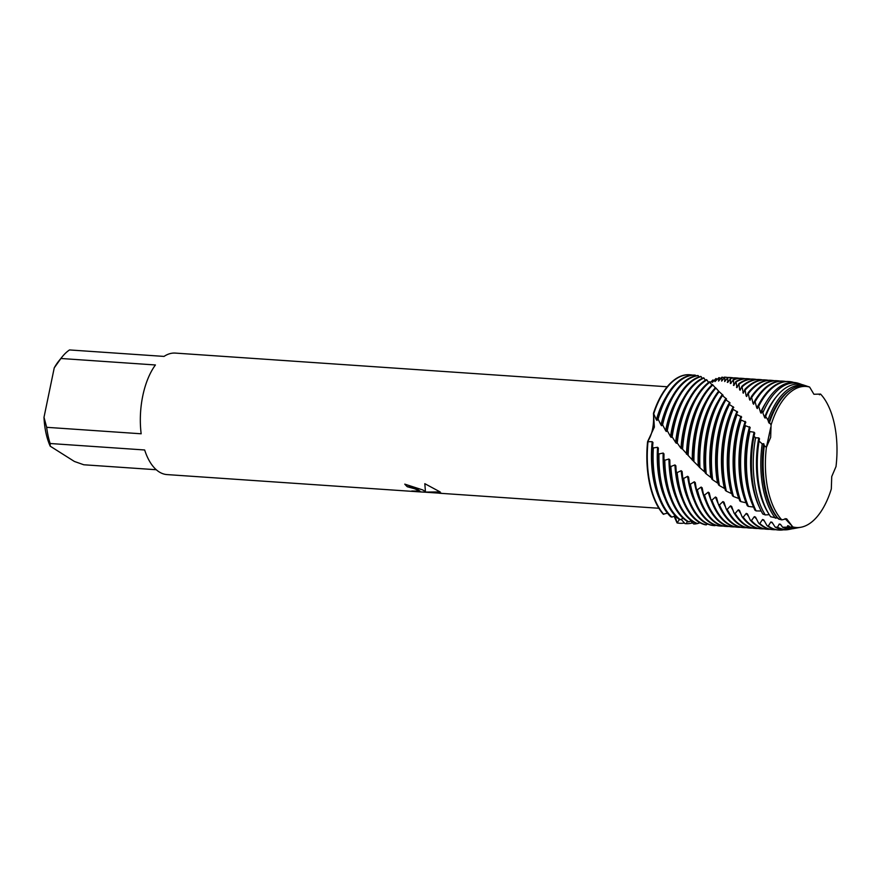 <?xml version="1.0" encoding="UTF-8"?>
<svg xmlns="http://www.w3.org/2000/svg" width="880" height="880" viewBox="0 0 880 880"><rect width="100%" height="100%" fill="white"/><g stroke="black" fill="none" stroke-linecap="round" stroke-linejoin="round"><path stroke-width="1.32" d="M819.753 394.603L820.567 394.075L813.923 394.262L809.622 387.057A70.697 35.563 93.9 0 0 771.078 424.985L770.66 437.404L766.392 447.359L770.737 427.394M769.186 435.028L766.392 447.359A70.697 35.563 93.9 0 0 781.836 519.882L786.577 518.76L792.77 526.9A70.697 35.563 93.9 0 0 831.314 488.972L831.732 476.553L836 466.598A70.697 35.563 93.9 0 0 820.567 394.075L819.434 394.779M831.314 488.972A70.697 35.563 93.9 0 1 800.954 527.241A70.697 35.563 93.9 0 1 792.77 526.9L785.103 518.606L792.77 526.9L789.954 527.043L787.732 525.668L787.061 527.164L782.617 527.241L780.483 524.293L779.251 524.029L777.502 527.197L775.159 527.131L772.068 522.302L770.847 521.972L768.284 526.031L767.052 525.69L763.741 519.893L762.542 519.508L759.814 523.501L758.593 523.105L755.524 517.088L754.336 516.637L751.454 520.564L750.244 520.091L747.439 513.898L746.262 513.403L743.226 517.209L742.038 516.692L739.475 510.334L738.331 509.795L735.141 513.469L733.975 512.897L731.665 506.44L730.543 505.846L727.221 509.366L726.077 508.739L724.02 502.216L722.92 501.578L719.466 504.922L718.355 504.24L716.551 497.695L715.473 497.013L711.898 500.159L710.809 499.433L709.258 492.888L708.213 492.162A70.268 35.343 93.9 0 0 711.59 501.567M404.855 484.143A60.819 30.591 93.9 0 0 407.297 486.662L407.286 486.728A60.885 30.624 -86.1 0 1 404.778 484.143L422.818 489.962L425.425 491.59L424.82 483.681L425.425 491.59M156.266 469.733L83.798 464.772L74.393 461.461L50.215 446.182L50.149 443.509L144.65 449.977A60.885 30.624 93.9 0 0 159.137 471.9A60.885 30.624 93.9 0 0 167.002 474.584L419.936 491.898L411.763 491.007L419.969 491.128L417.813 489.621L407.286 486.728M424.82 483.681L440.242 491.986L426.074 492.074L441.188 493.108L419.936 491.898M679.481 519.442L677.061 522.918L675.081 515.878L677.061 522.918A74.426 37.433 93.9 0 0 679.657 523.248A74.426 37.433 93.9 0 1 679.437 523.237A74.426 37.433 93.9 0 1 677.061 522.918L674.091 516.23M407.297 486.662L411.136 487.256L419.98 491.095M441.122 493.108L439.153 493.218M413.072 491.15L420.508 491.942M426.074 492.074L440.154 491.92M653.774 413.655A74.426 37.433 -86.1 0 1 690.03 374.77L689.612 374.737A74.426 37.433 93.9 0 1 689.821 374.759A74.426 37.433 93.9 0 0 653.455 413.303L654.368 427.086L647.581 441.683C652.234 434.566 654.192 425.106 653.455 413.303L656.37 419.76L657.041 420.464L657.536 418L660.957 424.93L661.628 425.733L661.991 423.676L665.632 430.65L666.325 431.508L666.578 429.77L667.271 430.672A74.426 37.433 -86.1 0 1 667.744 428.285A74.426 37.433 -86.1 0 1 701.14 376.607L700.733 376.431A74.426 37.433 93.9 0 0 666.897 428.219A74.426 37.433 93.9 0 0 666.578 429.77M658.361 448.371A70.268 35.343 93.9 0 1 658.372 448.107L657.58 447.282L653.367 447.942L652.564 447.084L652.96 442.497L652.19 441.683L647.581 441.683A74.426 37.433 93.9 0 0 663.179 514.151L667.491 513.194M141.163 433.785L46.662 427.317L44 417.307L54.241 367.862L60.907 358.49L155.419 364.969A60.885 30.624 93.9 0 0 141.163 433.785M667.216 386.771L175.329 353.089A60.885 30.624 93.9 0 0 164.032 356.411L69.52 349.943A60.885 30.624 93.9 0 0 62.26 356.741L58.872 360.921A55.473 27.907 93.9 0 0 54.241 367.862M44 417.307A55.473 27.907 93.9 0 0 50.215 446.182M62.26 356.741A60.885 30.624 93.9 0 0 60.907 358.49M46.662 427.317A60.885 30.624 93.9 0 0 50.149 443.509M764.313 445.665L766.392 447.359A70.697 35.563 93.9 0 0 781.836 519.882L778.668 519.09A71.214 35.827 93.9 0 1 764.313 445.665L763.73 443.685L762.212 443.894L759.066 441.1L759.506 438.746L758.802 437.91L755.568 437.789L754.006 436.249A73.854 37.147 93.9 0 0 762.817 514.019L765.259 514.921L769.285 514.69M770.231 430.144L769.626 433.048M769.505 422.51A71.214 35.827 93.9 0 1 808.401 386.628L809.622 387.057A70.697 35.563 93.9 0 0 771.078 424.985L769.505 422.51L769.318 423.269L768.702 422.499L767.943 420.035A71.742 36.091 -86.1 0 1 806.597 386.034A71.742 36.091 -86.1 0 1 807.191 386.243L807.213 386.298M695.442 523.006L694.925 523.996L693.649 523.974L690.613 520.938M699.985 522.764A74.426 37.433 -86.1 0 1 697.84 523.446M697.345 523.567A74.426 37.433 -86.1 0 1 694.925 523.996M677.677 397.804A70.268 35.343 93.9 0 0 665.907 429.242A70.268 35.343 93.9 0 0 665.632 430.65M663.916 459.327A74.426 37.433 93.9 0 0 686.906 521.136A74.426 37.433 93.9 0 0 687.665 521.598L688.919 521.895A74.426 37.433 -86.1 0 1 687.753 521.191A74.426 37.433 -86.1 0 1 664.785 460.251L663.916 459.327L663.982 453.904L663.157 453.035L658.966 453.97L658.13 453.079L658.383 448.107M712.338 382.349L715.979 378.543A74.426 37.433 -86.1 0 1 717.156 379.236A74.426 37.433 -86.1 0 1 717.343 379.357M667.271 430.672L670.505 436.59L671.231 437.448L671.418 435.93L672.144 436.832A74.426 37.433 -86.1 0 1 673.574 428.681A74.426 37.433 -86.1 0 1 703.967 378.048L703.549 377.806A74.426 37.433 93.9 0 0 672.727 428.626A74.426 37.433 93.9 0 0 671.418 435.93M683.507 398.2A70.268 35.343 93.9 0 0 671.748 429.649A70.268 35.343 93.9 0 0 670.505 436.59M669.944 465.608A74.426 37.433 93.9 0 0 692.736 521.532A74.426 37.433 93.9 0 0 696.333 523.391L697.598 523.611A74.426 37.433 -86.1 0 1 693.583 521.598A74.426 37.433 -86.1 0 1 670.846 466.51L669.944 465.608L669.801 459.899L668.932 459.019L664.785 460.251M672.144 436.832L675.62 442.442L676.379 443.3L676.489 442.09L677.248 442.992A74.426 37.433 -86.1 0 1 679.415 429.077A74.426 37.433 -86.1 0 1 706.86 379.918L706.442 379.621A74.426 37.433 93.9 0 0 678.557 429.022A74.426 37.433 93.9 0 0 676.489 442.09M689.337 398.596A70.268 35.343 93.9 0 0 677.578 430.045A70.268 35.343 93.9 0 0 675.62 442.442M676.203 471.702A74.426 37.433 93.9 0 0 698.566 521.939A74.426 37.433 93.9 0 0 705.023 524.722L706.288 524.876A74.426 37.433 -86.1 0 1 699.424 521.994A74.426 37.433 -86.1 0 1 677.127 472.582L676.203 471.702L675.84 465.784L674.949 464.937L670.846 466.51M677.248 442.992L680.955 448.305L682.583 449.196A74.426 37.433 -86.1 0 1 685.245 429.484A74.426 37.433 -86.1 0 1 709.83 382.228L709.39 381.865A74.426 37.433 93.9 0 0 684.398 429.418A74.426 37.433 93.9 0 0 681.791 448.283M695.178 398.992A70.268 35.343 93.9 0 0 683.408 430.441A70.268 35.343 93.9 0 0 680.955 448.305M682.682 477.62A74.426 37.433 93.9 0 0 704.407 522.335A74.426 37.433 93.9 0 0 713.757 525.58L715.033 525.668A74.426 37.433 -86.1 0 1 714.868 525.657A74.426 37.433 -86.1 0 1 705.254 522.39A74.426 37.433 -86.1 0 1 683.65 478.467L682.682 477.62L682.11 471.526L681.175 470.701L677.127 472.582M713.757 525.58L715.561 525.206M682.836 449.471L688.149 455.433A74.426 37.433 -86.1 0 1 691.075 429.88A74.426 37.433 -86.1 0 1 712.844 384.956L712.404 384.538A74.426 37.433 93.9 0 0 690.228 429.825A74.426 37.433 93.9 0 0 687.324 454.52M701.008 399.399A70.268 35.343 93.9 0 0 689.249 430.848A70.268 35.343 93.9 0 0 686.499 454.201M689.392 483.384A74.426 37.433 93.9 0 0 710.237 522.731A74.426 37.433 93.9 0 0 719.851 525.998L720.698 526.064A74.426 37.433 -86.1 0 1 711.084 522.797A74.426 37.433 -86.1 0 1 690.382 484.209L689.392 483.384L688.578 477.114L687.621 476.311L683.65 478.467M723.206 526.064A74.426 37.433 -86.1 0 1 720.698 526.064M688.149 455.433L693.121 460.79M706.838 399.795A70.268 35.343 93.9 0 0 695.079 431.244A70.268 35.343 93.9 0 0 692.263 460.108M696.058 430.221A74.426 37.433 93.9 0 0 693.077 460.757L693.946 461.659A74.426 37.433 -86.1 0 1 696.916 430.276A74.426 37.433 -86.1 0 1 715.935 388.113L715.484 387.629A74.426 37.433 93.9 0 0 696.058 430.221M696.311 488.972A74.426 37.433 93.9 0 0 716.067 523.138A74.426 37.433 93.9 0 0 725.681 526.405L726.539 526.46A74.426 37.433 -86.1 0 1 716.925 523.193A74.426 37.433 -86.1 0 1 697.345 489.764L696.311 488.972L695.266 482.57L694.276 481.778L690.382 484.209M729.036 526.471A74.426 37.433 -86.1 0 1 726.539 526.46M693.935 461.659L699.149 466.818M712.679 400.191A70.268 35.343 93.9 0 0 700.909 431.64A70.268 35.343 93.9 0 0 698.258 465.971M701.899 430.617A74.426 37.433 93.9 0 0 699.072 466.928L699.974 467.819A74.426 37.433 -86.1 0 1 702.746 430.683A74.426 37.433 -86.1 0 1 719.125 391.666L718.652 391.127A74.426 37.433 93.9 0 0 701.899 430.617M703.461 494.329A74.426 37.433 93.9 0 0 721.908 523.534A74.426 37.433 93.9 0 0 731.522 526.801L732.369 526.856A74.426 37.433 -86.1 0 1 722.755 523.589A74.426 37.433 -86.1 0 1 704.517 495.088L703.461 494.329L702.163 487.839L701.151 487.08L697.345 489.764M734.866 526.867A74.426 37.433 -86.1 0 1 732.369 526.856M699.974 467.819L705.386 472.571M718.509 400.598A70.268 35.343 93.9 0 0 706.75 432.047A70.268 35.343 93.9 0 0 704.462 471.735M721.941 394.999A74.426 37.433 93.9 0 0 707.729 431.024A74.426 37.433 93.9 0 0 705.298 473.011L706.233 473.891A74.426 37.433 -86.1 0 1 708.576 431.079A74.426 37.433 -86.1 0 1 722.425 395.593L721.941 394.999L723.085 395.241L719.125 391.666M710.809 499.433A74.426 37.433 93.9 0 0 727.738 523.93A74.426 37.433 93.9 0 0 737.352 527.197L738.199 527.263A74.426 37.433 -86.1 0 1 728.585 523.996A74.426 37.433 -86.1 0 1 711.898 500.159M740.707 527.263A74.426 37.433 -86.1 0 1 738.199 527.263M706.233 473.891L711.843 478.192M724.339 400.994A70.268 35.343 93.9 0 0 712.58 432.443A70.268 35.343 93.9 0 0 710.886 477.378M725.351 399.234A74.426 37.433 93.9 0 0 713.559 431.42A74.426 37.433 93.9 0 0 711.755 478.973L712.723 479.831A74.426 37.433 -86.1 0 1 714.417 431.475A74.426 37.433 -86.1 0 1 725.857 399.872L725.351 399.234L726.528 398.97L722.425 395.593M718.355 504.24A74.426 37.433 93.9 0 0 733.568 524.337A74.426 37.433 93.9 0 0 743.182 527.604L744.04 527.659A74.426 37.433 -86.1 0 1 734.426 524.392A74.426 37.433 -86.1 0 1 719.466 504.922M746.537 527.659A74.426 37.433 -86.1 0 1 744.04 527.659M712.723 479.831L718.509 483.67M754.006 436.249L754.754 433.059L754.072 432.245L749.914 431.552L749.254 430.694L750.189 427.526L745.437 425.711L744.799 424.864L745.833 422.158L741.158 420.046L740.542 419.243L741.642 416.999L737.066 414.601L736.483 413.831L737.638 412.071L733.161 409.409L732.611 408.672L733.788 407.407L729.432 404.492L728.904 403.799L730.092 403.029L729.564 402.424A70.268 35.343 93.9 0 0 718.41 432.839A70.268 35.343 93.9 0 0 717.519 482.878M728.904 403.799A74.426 37.433 93.9 0 0 719.4 431.816A74.426 37.433 93.9 0 0 718.443 484.77L719.433 485.606A74.426 37.433 -86.1 0 1 720.247 431.882A74.426 37.433 -86.1 0 1 729.432 404.492M726.077 508.739A74.426 37.433 93.9 0 0 739.409 524.733A74.426 37.433 93.9 0 0 749.023 528L749.87 528.055A74.426 37.433 -86.1 0 1 740.256 524.788A74.426 37.433 -86.1 0 1 727.221 509.366M752.367 528.066A74.426 37.433 -86.1 0 1 749.87 528.055M719.433 485.606L725.384 488.961M733.238 406.747A70.268 35.343 93.9 0 0 724.251 433.246A70.268 35.343 93.9 0 0 724.372 488.202M732.611 408.672A74.426 37.433 93.9 0 0 725.23 432.223A74.426 37.433 93.9 0 0 725.351 490.38L726.374 491.183A74.426 37.433 -86.1 0 1 726.077 432.278A74.426 37.433 -86.1 0 1 733.161 409.409M733.975 512.897A74.426 37.433 93.9 0 0 745.239 525.129A74.426 37.433 93.9 0 0 754.853 528.396L755.7 528.462A74.426 37.433 -86.1 0 1 746.086 525.195A74.426 37.433 -86.1 0 1 735.141 513.469M758.208 528.462A74.426 37.433 -86.1 0 1 755.7 528.462M726.374 491.183L732.457 494.032M737.066 411.378A70.268 35.343 93.9 0 0 730.081 433.642A70.268 35.343 93.9 0 0 731.412 493.306M736.483 413.831A74.426 37.433 93.9 0 0 731.06 432.619A74.426 37.433 93.9 0 0 732.468 495.77L733.524 496.529A74.426 37.433 -86.1 0 1 731.918 432.674A74.426 37.433 -86.1 0 1 737.066 414.601M742.038 516.692A74.426 37.433 93.9 0 0 751.069 525.536A74.426 37.433 93.9 0 0 760.683 528.803L761.541 528.858A74.426 37.433 -86.1 0 1 751.927 525.591A74.426 37.433 -86.1 0 1 743.226 517.209M764.038 528.858A74.426 37.433 -86.1 0 1 761.541 528.858M733.524 496.529L739.728 498.861M741.048 416.262A70.268 35.343 93.9 0 0 735.911 434.038A70.268 35.343 93.9 0 0 738.661 498.168M740.542 419.243A74.426 37.433 93.9 0 0 736.901 433.015A74.426 37.433 93.9 0 0 739.783 500.896L740.872 501.622A74.426 37.433 -86.1 0 1 737.748 433.07A74.426 37.433 -86.1 0 1 741.158 420.046M750.244 520.091A74.426 37.433 93.9 0 0 756.91 525.932A74.426 37.433 93.9 0 0 766.524 529.199L767.371 529.254A74.426 37.433 -86.1 0 1 757.757 525.987A74.426 37.433 -86.1 0 1 751.454 520.564M769.868 529.265A74.426 37.433 -86.1 0 1 767.371 529.254M740.872 501.622L746.163 502.81M745.206 421.388A70.268 35.343 93.9 0 0 741.752 434.445A70.268 35.343 93.9 0 0 746.086 502.766M744.799 424.864A74.426 37.433 93.9 0 0 742.731 433.411A74.426 37.433 93.9 0 0 747.307 505.747L748.418 506.429A74.426 37.433 -86.1 0 1 743.578 433.477A74.426 37.433 -86.1 0 1 745.437 425.711M758.593 523.105A74.426 37.433 93.9 0 0 762.74 526.328A74.426 37.433 93.9 0 0 772.354 529.595L773.201 529.661A74.426 37.433 -86.1 0 1 763.587 526.394A74.426 37.433 -86.1 0 1 759.814 523.501M775.709 529.661A74.426 37.433 -86.1 0 1 773.201 529.661M748.418 506.418L753.522 507.034M749.54 426.734A70.268 35.343 93.9 0 0 747.582 434.841A70.268 35.343 93.9 0 0 752.433 504.361M749.254 430.694A74.426 37.433 93.9 0 0 748.561 433.818A74.426 37.433 93.9 0 0 755.018 510.279L756.151 510.917A74.426 37.433 -86.1 0 1 749.419 433.873A74.426 37.433 -86.1 0 1 749.914 431.552M767.052 525.69A74.426 37.433 93.9 0 0 768.57 526.735A74.426 37.433 93.9 0 0 778.184 530.002L779.042 530.057A74.426 37.433 -86.1 0 1 769.428 526.79A74.426 37.433 -86.1 0 1 768.284 526.031M783.662 529.804A74.426 37.433 -86.1 0 1 779.042 530.057M756.151 510.906L761.178 511.027M754.072 432.245A70.268 35.343 93.9 0 0 753.412 435.237A70.268 35.343 93.9 0 0 759.22 506.836M652.564 447.084A74.426 37.433 93.9 0 0 670.659 516.703L671.869 517.099L675.246 515.823M658.13 453.079A74.426 37.433 93.9 0 0 679.052 519.321L680.295 519.673L683.21 518.331M688.919 521.884L691.306 520.564M697.598 523.611L699.38 522.423M706.288 524.865L707.465 523.963M687.412 521.455L686.246 523.688L684.992 523.611L681.12 519.277M710.182 382.745L712.943 379.951L712.327 382.349M715.979 378.543L714.978 381.579L718.971 377.619L718.564 381.073L721.941 377.157L721.655 381.095L724.867 377.157L724.702 381.557L727.749 377.608L727.738 382.437L730.62 378.521L730.334 383.537L733.491 379.896L733.843 385.506L735.966 381.425L736.945 387.662L738.903 383.614L739.64 389.829L740.102 390.225L741.895 386.243L743.336 393.184L744.964 389.29L746.174 396.011L746.669 396.517L748.121 392.744L749.584 399.652L750.09 400.213L751.399 396.572L753.115 403.634L753.643 404.239L754.787 400.763L756.789 407.935L757.328 408.595L758.329 405.295L760.595 412.533L761.167 413.226L761.937 410.465L764.566 417.395L765.16 418.121L765.622 416.361L767.943 420.035M724.449 377.124L724.867 377.157A74.426 37.433 -86.1 0 1 725.032 377.168A74.426 37.433 -86.1 0 1 727.518 377.509M729.564 402.424L725.857 399.872M718.828 391.325L715.935 388.113M715.308 387.816L712.844 384.956M711.931 384.967L709.83 382.228M708.598 382.459L706.86 379.918M705.331 380.281L703.967 378.048M702.13 378.433L701.14 376.607M698.951 376.959L697.884 375.54A74.426 37.433 93.9 0 0 661.991 423.676M695.64 375.87L694.881 375.1A74.426 37.433 93.9 0 0 657.536 418M692.252 375.122L692.219 375.045A74.426 37.433 -86.1 0 0 690.03 374.77M663.179 514.151A74.426 37.433 93.9 0 1 647.581 441.683L654.368 427.086L653.455 413.303A74.426 37.433 93.9 0 1 689.612 374.737M759.066 441.1A72.534 36.487 93.9 0 0 770.66 516.758L778.624 518.419M708.213 492.173L704.517 495.088M789.954 527.043A71.214 35.827 93.9 0 0 798.93 527.615L800.954 527.241M763.73 443.685A70.268 35.343 93.9 0 0 777.436 517.968M790.284 390.06A70.268 35.343 93.9 0 0 768.702 422.499M787.732 525.668A70.268 35.343 93.9 0 0 789.228 526.174M775.478 518.221A71.742 36.091 -86.1 0 1 762.212 443.894M797.907 527.78A71.742 36.091 -86.1 0 1 796.873 528A71.742 36.091 -86.1 0 1 787.061 527.164M806.597 386.034L803.572 385.033A72.534 36.487 93.9 0 0 765.622 416.361M782.617 527.241A72.534 36.487 93.9 0 0 793.749 528.572L796.873 528M758.802 437.91A70.268 35.343 93.9 0 0 768.427 513.282M776.413 396.737A70.268 35.343 93.9 0 0 764.566 417.395M779.251 524.029A70.268 35.343 93.9 0 0 780.89 524.854M765.259 514.921A73.447 36.949 -86.1 0 1 755.568 437.789M763.07 412.28A73.447 36.949 -86.1 0 1 800.14 383.9A73.447 36.949 -86.1 0 1 801.856 384.549M791.967 528.825A73.447 36.949 -86.1 0 1 790.185 529.232A73.447 36.949 -86.1 0 1 777.502 527.197M800.14 383.9L798.578 383.383A73.854 37.147 93.9 0 0 761.937 410.465M775.159 527.131A73.854 37.147 93.9 0 0 788.568 529.529L790.185 529.232M766.403 401.863A70.268 35.343 93.9 0 0 760.595 412.533M770.847 521.972A70.268 35.343 93.9 0 0 772.64 523.182M758.857 405.977A74.426 37.433 -86.1 0 1 789.206 381.557A74.426 37.433 -86.1 0 1 793.76 382.437M789.206 381.557L788.359 381.502A74.426 37.433 93.9 0 0 758.329 405.295M759.341 403.392A70.268 35.343 93.9 0 0 756.789 407.935M762.542 519.508A70.268 35.343 93.9 0 0 764.478 521.169M755.293 401.401A74.426 37.433 -86.1 0 1 783.376 381.161A74.426 37.433 -86.1 0 1 785.851 381.502M783.376 381.161L782.518 381.106A74.426 37.433 93.9 0 0 754.787 400.763M754.688 401.148A70.268 35.343 93.9 0 0 753.115 403.634M754.336 516.637A70.268 35.343 93.9 0 0 756.426 518.848M751.883 397.166A74.426 37.433 -86.1 0 1 777.535 380.765A74.426 37.433 -86.1 0 1 780.021 381.095M777.535 380.765L776.688 380.71A74.426 37.433 93.9 0 0 751.399 396.572M751.069 397.617A70.268 35.343 93.9 0 0 749.584 399.652M746.262 513.403A70.268 35.343 93.9 0 0 748.506 516.241M748.594 393.283A74.426 37.433 -86.1 0 1 771.705 380.369A74.426 37.433 -86.1 0 1 774.191 380.699M771.705 380.369L770.858 380.303A74.426 37.433 93.9 0 0 748.121 392.744M747.549 394.383A70.268 35.343 93.9 0 0 746.174 396.011M738.331 509.795A70.268 35.343 93.9 0 0 740.696 513.37M745.415 389.774A74.426 37.433 -86.1 0 1 765.875 379.962A74.426 37.433 -86.1 0 1 768.35 380.303M765.875 379.962L765.017 379.907A74.426 37.433 93.9 0 0 744.964 389.29M744.117 391.468A70.268 35.343 93.9 0 0 742.863 392.733M730.543 505.846A70.268 35.343 93.9 0 0 733.04 510.29M742.335 386.672A74.426 37.433 -86.1 0 1 760.034 379.566A74.426 37.433 -86.1 0 1 762.52 379.896M760.034 379.566L759.187 379.511A74.426 37.433 93.9 0 0 741.895 386.243M740.773 388.883A70.268 35.343 93.9 0 0 739.64 389.829M722.92 501.578A70.268 35.343 93.9 0 0 725.527 507.012M739.332 383.977A74.426 37.433 -86.1 0 1 754.204 379.17A74.426 37.433 -86.1 0 1 756.69 379.5M754.204 379.17L753.357 379.104A74.426 37.433 93.9 0 0 738.903 383.614M726.011 398.409A70.268 35.343 93.9 0 0 725.461 399.234M737.495 386.65A70.268 35.343 93.9 0 0 736.483 387.321M715.473 497.013A70.268 35.343 93.9 0 0 718.168 503.602M736.395 381.711A74.426 37.433 -86.1 0 1 748.374 378.763A74.426 37.433 -86.1 0 1 750.849 379.104M748.374 378.763L747.516 378.708A74.426 37.433 93.9 0 0 735.966 381.425M734.272 384.769A70.268 35.343 93.9 0 0 733.392 385.22M733.491 379.896A74.426 37.433 -86.1 0 1 742.533 378.367A74.426 37.433 -86.1 0 1 745.019 378.697M742.533 378.367L741.686 378.312A74.426 37.433 93.9 0 0 733.073 379.665M731.093 383.262A70.268 35.343 93.9 0 0 730.334 383.537M701.151 487.08A70.268 35.343 93.9 0 0 705.76 501.16M730.62 378.521A74.426 37.433 -86.1 0 1 736.703 377.971A74.426 37.433 -86.1 0 1 739.189 378.301M736.703 377.971L735.856 377.905A74.426 37.433 93.9 0 0 730.202 378.367M727.947 382.151A70.268 35.343 93.9 0 0 727.298 382.283M694.276 481.778A70.268 35.343 93.9 0 0 699.93 500.764M727.749 377.608A74.426 37.433 -86.1 0 1 730.873 377.564A74.426 37.433 -86.1 0 1 733.348 377.905M730.873 377.564L730.015 377.509A74.426 37.433 93.9 0 0 727.331 377.52M687.621 476.311A70.268 35.343 93.9 0 0 694.089 500.368M681.175 470.701A70.268 35.343 93.9 0 0 688.259 499.961M721.941 377.157A74.426 37.433 -86.1 0 1 724.075 377.751M674.949 464.937A70.268 35.343 93.9 0 0 682.429 499.565M718.971 377.619A74.426 37.433 -86.1 0 1 720.731 378.378M668.932 459.019A70.268 35.343 93.9 0 0 676.588 499.169M663.157 453.035A70.268 35.343 93.9 0 0 670.758 498.762M662.64 424.545A74.426 37.433 -86.1 0 1 698.313 375.639M712.943 379.951A74.426 37.433 -86.1 0 1 713.933 380.732M680.295 519.673A74.426 37.433 -86.1 0 1 658.966 453.97M671.836 397.397A70.268 35.343 93.9 0 0 660.957 424.93M657.58 447.282A70.268 35.343 93.9 0 0 664.928 498.366M663.762 514.349A74.426 37.433 -86.1 0 1 647.966 442.101M684.475 523.017A74.426 37.433 -86.1 0 1 679.866 523.27A74.426 37.433 -86.1 0 1 677.677 522.984M658.185 418.792A74.426 37.433 -86.1 0 1 695.321 375.144M709.698 381.733A74.426 37.433 -86.1 0 1 710.468 382.47M671.869 517.099A74.426 37.433 -86.1 0 1 653.367 447.942M692.582 522.885A74.426 37.433 -86.1 0 1 686.246 523.688M666.006 397.001A70.268 35.343 93.9 0 0 656.37 419.76M652.19 441.683A70.268 35.343 93.9 0 0 659.087 497.97M836 466.598A70.697 35.563 93.9 0 0 820.567 394.075M658.889 508.266L439.395 493.229M439.417 493.163L419.914 491.832"/></g></svg>
